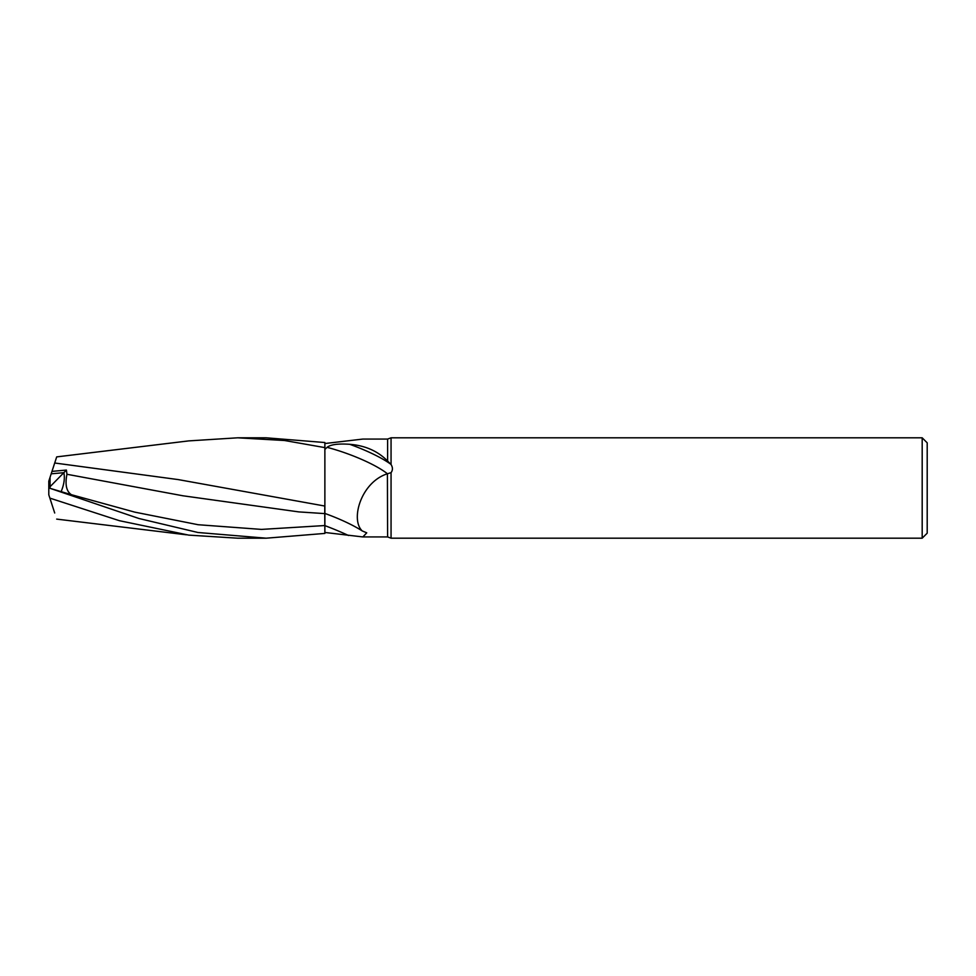 <?xml version="1.0" encoding="UTF-8"?>
<svg xmlns="http://www.w3.org/2000/svg" width="976" height="976" viewBox="0 0 976 976"><rect width="100%" height="100%" fill="white"/><g stroke="black" fill="none" stroke-linecap="round" stroke-linejoin="round"><path stroke-width="1.46" d="M922.186 538.191L922.186 437.809L927.2 442.823L927.2 533.177L922.186 538.191L391.059 538.191L387.606 536.934L362.852 536.934M387.606 536.934L387.411 473.763C361.096 482.132 350.128 519.647 362.242 530.932L366.744 532.835L362.865 536.934L324.874 532.469L324.874 533.421L324.788 518M391.059 538.191L391.059 472.64L387.606 473.714M53.924 465.418L51.179 473.824L63.855 472.677C65.002 478.203 64.062 484.608 61.037 491.892C64.074 484.608 65.002 478.203 63.855 472.677L66.417 470.066L51.972 471.384L51.191 473.824L56.693 456.89L188.722 440.896L237.656 437.809L266.204 437.809L237.668 437.809L284.626 440.518L324.874 447.618L324.874 442.531L266.204 437.809M324.764 513.608L324.874 533.421L266.204 538.191L197.933 532.493L139.019 518.524L50.276 488.403L71.431 494.71C66.392 491.404 64.904 484.596 66.941 474.275L182.878 495.771L298.815 511.9L324.764 513.608L324.764 505.324L324.874 513.62L324.874 447.618M362.852 439.066L387.606 439.066L391.059 437.809L922.186 437.809M362.865 439.066L324.874 443.531M324.874 449.424L327.07 447.337C330.608 444.519 338.147 443.507 349.701 444.3C365.231 445.544 377.871 451.119 387.606 461.038L387.606 439.066M387.606 461.038L391.059 464.552L391.059 437.809M391.059 464.552C392.877 467.467 392.877 470.164 391.059 472.64M327.07 447.337A51.838 10.712 -160 0 1 387.411 473.763M349.701 444.3A54.436 11.248 -160 0 1 390.876 464.308M324.874 532.469L324.874 513.62M362.242 530.932A54.619 11.297 -160 0 0 324.874 513.437L324.874 515.121M324.874 513.437L324.874 509.204M324.874 506.056L178.169 479.582L54.705 463.002L56.693 456.89M50.057 477.301L51.179 473.824L63.855 472.677L50.057 486.719L50.057 477.301L48.8 481.168L48.8 487.915L50.276 488.403M50.057 488.329L50.057 486.719M48.983 487.976L50.057 487.634M237.668 538.191L266.204 538.191L237.656 538.191L188.722 535.116L119.45 520.708L49.874 498.126L48.8 494.832L48.8 487.915M186.379 441.201L188.722 440.884M51.826 471.859L54.754 462.844M66.941 474.275L66.417 470.066M54.705 512.998L49.874 498.126M50.057 487.671L49.044 488M324.874 525.625A75.42 15.592 -160 0 1 348.53 535.507M71.431 494.71L134.786 512.132L198.128 524.722L261.483 529.407L324.862 525.539M56.693 519.11L186.379 534.799"/></g></svg>
